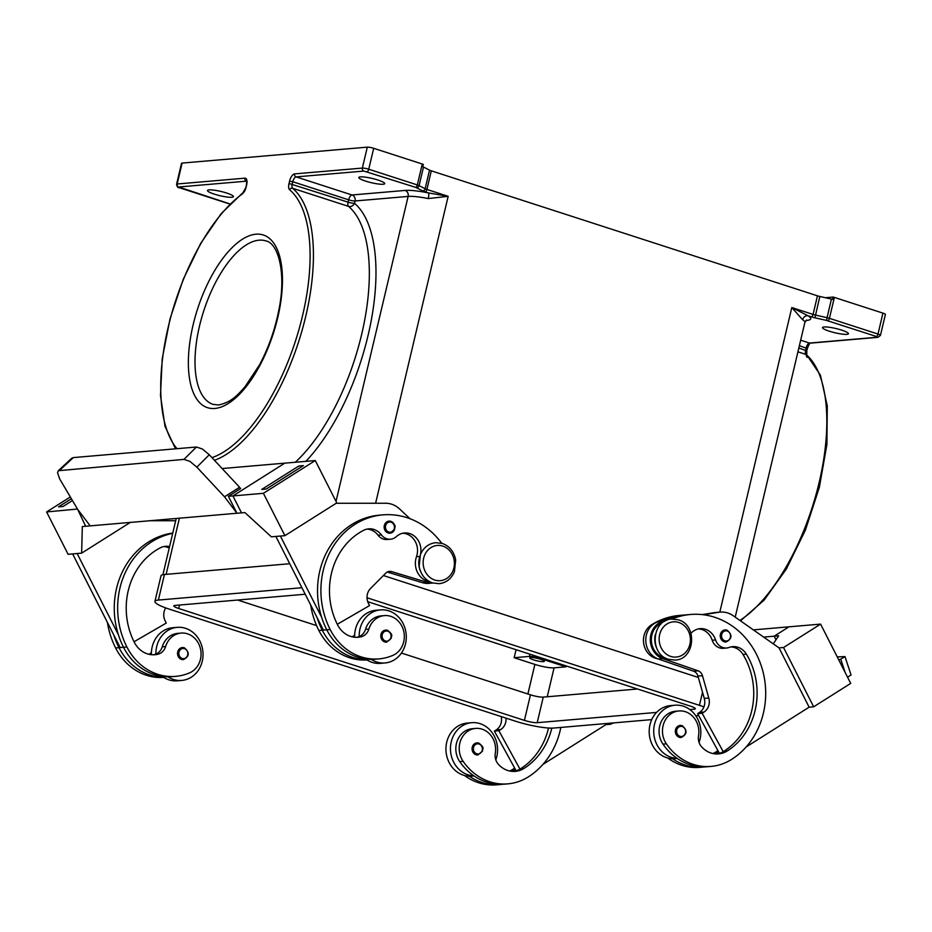 <?xml version="1.0" encoding="UTF-8"?>
<svg xmlns="http://www.w3.org/2000/svg" width="932" height="932" viewBox="0 0 932 932"><rect width="100%" height="100%" fill="white"/><g stroke="black" fill="none" stroke-linecap="round" stroke-linejoin="round"><path stroke-width="1.4" d="M153.209 654.788A24.209 21.401 85.1 0 0 154.77 654.45A12.104 10.695 85.1 0 0 155.924 654.066A12.104 10.695 85.1 0 0 162.25 646.82A20.586 18.186 -94.9 0 1 172.665 634.645A20.586 18.186 -94.9 0 1 177.709 633.376L181.099 633.084A20.586 18.186 -94.9 0 1 200.543 649.115A20.586 18.186 -94.9 0 1 189.674 672.822A57.271 50.608 -94.9 0 1 175.624 676.364A57.271 50.608 -94.9 0 1 126.903 646.983A77.484 68.467 -94.9 0 1 172.711 533.325M169.566 546.618A16.951 14.982 85.1 0 0 165.407 546.327A16.951 14.982 85.1 0 0 160.421 547.771A67.791 59.904 85.1 0 0 134.313 642.299A24.209 21.401 85.1 0 0 154.91 654.718A24.209 21.401 85.1 0 0 158.16 654.159A12.104 10.695 85.1 0 0 165.628 646.528A20.586 18.186 -94.9 0 1 176.055 634.354A20.586 18.186 -94.9 0 1 181.099 633.084M354.148 637.173A12.104 10.695 85.1 0 0 354.661 636.975A26.632 23.533 -94.9 0 1 355.442 629.438A26.632 23.533 -94.9 0 1 375.934 610.274L380.442 609.889A26.632 23.533 85.1 0 0 359.962 629.053A26.632 23.533 85.1 0 0 359.181 636.591A12.104 10.695 85.1 0 0 365.495 629.356A20.586 18.186 -94.9 0 1 375.922 617.182A20.586 18.186 -94.9 0 1 380.967 615.901L384.357 615.609A20.586 18.186 -94.9 0 1 403.801 631.651A20.586 18.186 -94.9 0 1 392.92 655.347A57.271 50.608 -94.9 0 1 378.881 658.901A57.271 50.608 -94.9 0 1 330.161 629.508A77.484 68.467 -94.9 0 1 382.796 514.872A77.484 68.467 -94.9 0 1 441.71 543.263M378.881 658.901L375.491 659.192A57.271 50.608 -94.9 0 1 371.204 659.355A26.632 23.533 85.1 0 0 385.009 662.955A26.632 23.533 85.1 0 0 405.502 643.791A26.632 23.533 85.1 0 0 380.442 609.889M385.615 630.102L387.596 630.323C394.434 635.81 390.694 635.962 391.3 638.21L386.652 642.16A6.058 5.347 -94.9 0 1 384.765 641.938A6.058 5.347 -94.9 0 1 380.804 635.508A6.058 5.347 -94.9 0 1 385.615 630.102A6.058 5.347 -94.9 0 1 387.514 630.312M551.814 728.125A67.791 59.904 -94.9 0 1 524.005 768.434A24.209 21.401 -94.9 0 1 515.326 771.381A24.209 21.401 -94.9 0 1 498.352 764.263A12.104 10.695 -94.9 0 1 495.288 753.231A20.586 18.186 85.1 0 0 491.688 736.525A20.586 18.186 85.1 0 0 475.646 728.416L472.256 728.707A20.586 18.186 85.1 0 0 457.274 740.754A20.586 18.186 85.1 0 0 459.732 761.619A57.271 50.608 85.1 0 0 473.829 775.82A57.271 50.608 85.1 0 0 504.398 784.162L507.777 783.87A57.271 50.608 85.1 0 0 528.316 776.904A77.484 68.467 85.1 0 0 560.831 727.438M475.646 728.416A20.586 18.186 85.1 0 0 460.653 740.462A20.586 18.186 85.1 0 0 463.122 761.327A57.271 50.608 85.1 0 0 507.777 783.87M690.962 633.306A16.951 14.982 -94.9 0 1 700.095 628.657A16.951 14.982 -94.9 0 1 715.59 639.946A12.104 10.695 85.1 0 0 726.657 647.996A12.104 10.695 85.1 0 0 729.139 647.437A16.951 14.982 -94.9 0 1 732.634 646.657A16.951 14.982 -94.9 0 1 746.392 654.171A67.791 59.904 -94.9 0 1 727.263 750.959A24.209 21.401 -94.9 0 1 718.584 753.906A24.209 21.401 -94.9 0 1 701.598 746.8A12.104 10.695 -94.9 0 1 698.534 735.756A20.586 18.186 85.1 0 0 694.946 719.05A20.586 18.186 85.1 0 0 678.904 710.953L675.514 711.244A20.586 18.186 85.1 0 0 660.52 723.29A20.586 18.186 85.1 0 0 662.99 744.144A57.271 50.608 85.1 0 0 677.086 758.357A26.632 23.533 -94.9 0 1 654.497 724.385A26.632 23.533 -94.9 0 1 674.989 705.221L670.469 705.606A26.632 23.533 85.1 0 0 649.977 724.77A26.632 23.533 85.1 0 0 672.566 758.741A57.271 50.608 85.1 0 0 703.136 767.083A57.271 50.608 85.1 0 0 705.384 766.838M677.273 758.485L675.036 758.683A26.632 23.533 -94.9 0 1 672.566 758.741M674.989 705.221A26.632 23.533 -94.9 0 1 700.037 739.123A26.632 23.533 -94.9 0 1 699.058 742.385M679.3 737.27A6.058 5.347 85.1 0 0 681.199 737.492C687.292 734.241 687.606 730.304 682.131 725.655L680.162 725.434A6.058 5.347 85.1 0 0 675.339 730.839A6.058 5.347 85.1 0 0 679.3 737.27M543.461 661.638A7.503 1.223 13.3 0 1 535.096 660.322A7.503 1.223 13.3 0 1 529.737 657.829A7.503 1.223 13.3 0 1 530.623 657.479A7.503 1.223 13.3 0 1 538.976 658.796A7.503 1.223 13.3 0 1 544.346 661.289A7.503 1.223 13.3 0 1 543.461 661.638M655.406 634.284A18.162 16.042 85.1 0 0 654.916 636.812A18.162 16.042 85.1 0 0 656.571 647.845M730.944 646.913A16.951 14.982 -94.9 0 1 743.002 654.462A67.791 59.904 -94.9 0 1 723.873 751.25A24.209 21.401 -94.9 0 1 723.209 751.658L702.134 713.248L703.986 712.083A12.104 10.695 85.1 0 0 708.798 698.021L702.46 675.665A7.258 6.419 85.1 0 0 698.103 670.819L662.722 658.574A19.374 17.114 -94.9 0 1 650.326 638.548A19.374 17.114 -94.9 0 1 664.679 620.91L665.471 620.782A77.484 68.467 85.1 0 0 659.367 624.195A18.162 16.042 85.1 0 0 651.526 637.104A18.162 16.042 85.1 0 0 665.588 658.062M684.88 615.004A77.484 68.467 85.1 0 0 682.62 615.155L679.23 615.446A77.484 68.467 85.1 0 0 651.456 624.883A18.162 16.042 85.1 0 0 643.628 637.779A18.162 16.042 85.1 0 0 657.538 658.714M725.084 629.916L727.053 630.149C732.529 634.785 732.214 638.735 726.121 641.985A6.058 5.347 -94.9 0 1 724.234 641.764A6.058 5.347 -94.9 0 1 720.273 635.333A6.058 5.347 -94.9 0 1 725.084 629.916A6.058 5.347 -94.9 0 1 726.983 630.137M478.792 743.119A6.058 5.347 85.1 0 0 476.904 742.897A6.058 5.347 85.1 0 0 472.081 748.314A6.058 5.347 85.1 0 0 476.054 754.745A6.058 5.347 85.1 0 0 477.941 754.967L482.59 751.006C481.972 748.769 485.723 748.606 478.873 743.13L476.904 742.897M495.801 759.86A26.632 23.533 85.1 0 0 496.779 756.598A26.632 23.533 85.1 0 0 471.732 722.684A26.632 23.533 85.1 0 0 451.239 741.849A26.632 23.533 85.1 0 0 473.829 775.82M474.027 775.96L471.778 776.146A26.632 23.533 -94.9 0 1 469.32 776.216A26.632 23.533 -94.9 0 1 446.719 742.245A26.632 23.533 -94.9 0 1 467.212 723.081L471.732 722.684M837.239 656.885L844.986 656.594L840.734 659.134L845.138 672.45M847.549 677.203L851.067 674.966L844.986 656.594M420.367 554.761A16.951 14.982 85.1 0 0 404.476 532.976A16.951 14.982 85.1 0 0 396.345 536.611A12.104 10.695 -94.9 0 1 390.531 539.209A12.104 10.695 -94.9 0 1 381.421 534.898A16.951 14.982 85.1 0 0 368.664 528.852A16.951 14.982 85.1 0 0 363.666 530.296A67.791 59.904 85.1 0 0 337.57 624.824A24.209 21.401 85.1 0 0 358.168 637.255A24.209 21.401 85.1 0 0 361.406 636.684A12.104 10.695 85.1 0 0 368.886 629.065A20.586 18.186 -94.9 0 1 379.301 616.891A20.586 18.186 -94.9 0 1 384.357 615.609M420.577 571.456A18.162 16.042 -94.9 0 1 419.412 557.895M429.594 581.673A18.162 16.042 -94.9 0 1 416.488 556.695A16.951 14.982 85.1 0 0 402.787 533.232M421.031 582.232A18.162 16.042 -94.9 0 1 418.386 581.44M390.869 521.349A6.058 5.347 -94.9 0 1 394.842 527.78A6.058 5.347 -94.9 0 1 390.019 533.197A6.058 5.347 -94.9 0 1 388.131 532.976A6.058 5.347 -94.9 0 1 384.159 526.545A6.058 5.347 -94.9 0 1 388.982 521.139A6.058 5.347 -94.9 0 1 390.869 521.349M182.369 647.565L184.338 647.798C189.813 652.435 189.499 656.384 183.406 659.623A6.058 5.347 -94.9 0 1 181.507 659.413A6.058 5.347 -94.9 0 1 177.546 652.983A6.058 5.347 -94.9 0 1 182.369 647.565A6.058 5.347 -94.9 0 1 184.256 647.787M155.924 654.066A26.632 23.533 -94.9 0 1 156.704 646.517A26.632 23.533 -94.9 0 1 177.196 627.352A26.632 23.533 -94.9 0 1 202.244 661.266A26.632 23.533 -94.9 0 1 181.752 680.43A26.632 23.533 -94.9 0 1 167.946 676.818A57.271 50.608 -94.9 0 1 123.513 647.274A77.484 68.467 -94.9 0 1 118.387 634.75L77.135 553.515M177.196 627.352L172.676 627.737A26.632 23.533 85.1 0 0 152.184 646.913A26.632 23.533 85.1 0 0 151.403 654.45A26.632 23.533 -94.9 0 0 151.415 654.695M181.752 680.43L177.243 680.814A26.632 23.533 85.1 0 1 163.426 677.203A26.632 23.533 -94.9 0 1 162.285 676.399M189.883 461.363L196.85 467.142L209.292 454.758L202.326 448.979L196.419 447.022L183.977 459.394L189.883 461.363M77.612 509.268L85.674 526.254L90.194 525.869L77.706 509.42L59.683 478.932L57.551 472.734L58.343 470.707L183.977 459.394M824.098 326.969A13.316 2.179 13.3 0 1 838.928 329.299A13.316 2.179 13.3 0 1 848.446 333.726A13.316 2.179 13.3 0 1 846.873 334.343A13.316 2.179 13.3 0 1 832.031 332.013A13.316 2.179 13.3 0 1 822.525 327.598A13.316 2.179 13.3 0 1 824.098 326.969M383.157 184.256A13.316 2.179 13.3 0 1 368.326 181.926A13.316 2.179 13.3 0 1 358.82 177.511A13.316 2.179 13.3 0 1 360.393 176.882A13.316 2.179 13.3 0 1 375.223 179.212A13.316 2.179 13.3 0 1 384.73 183.627A13.316 2.179 13.3 0 1 383.157 184.256M231.847 197.258A13.316 2.179 13.3 0 1 217.016 194.939A13.316 2.179 13.3 0 1 207.498 190.512A13.316 2.179 13.3 0 1 209.083 189.883A13.316 2.179 13.3 0 1 223.913 192.213A13.316 2.179 13.3 0 1 233.419 196.64A13.316 2.179 13.3 0 1 231.847 197.258M877.257 337.244A2.423 2.144 -94.9 0 0 878.014 337.326L880.449 335.357L885.4 314.433A4.846 0.792 -166.7 0 0 885.214 314.131A4.846 0.792 -166.7 0 0 882.942 313.129L878.002 334.052A2.423 1.06 107.9 0 1 877.28 335.73A2.423 1.06 107.9 0 1 876.325 336.475L877.257 337.244L809.512 343.069A4.846 2.12 -72.1 0 0 807.59 344.56A4.846 2.12 -72.1 0 0 806.157 347.904L805.609 350.234A4.846 2.12 -72.1 0 0 805.376 352.844A4.846 2.12 -72.1 0 0 806.04 354.463A146.487 64.261 107.9 0 1 818.308 485.945A146.487 64.261 107.9 0 1 739.892 620.421M880.449 335.357A4.846 0.792 -166.7 0 0 880.262 335.054A4.846 0.792 -166.7 0 0 878.002 334.052L829.422 318.336L834.373 297.413A4.846 0.792 -166.7 0 0 833.22 297.063A4.846 0.792 -166.7 0 0 833.185 297.052L832.626 299.382A4.846 0.792 -166.7 0 0 831.449 299.09L819.834 296.469A4.846 0.792 13.3 0 1 818.611 296.166A4.846 0.792 13.3 0 1 817.457 295.828L813.065 314.422L791.804 307.548L802.627 319.746A29.055 4.742 13.3 0 1 804.887 322.367L735.208 617.124M805.959 320.48L806.693 320.41A33.902 5.534 -166.7 0 0 808.056 315.762L791.804 307.548L719.807 612.138M375.608 503.257L448.164 196.314L426.914 189.441L431.306 170.836A4.846 0.792 13.3 0 1 430.316 170.486A4.846 0.792 13.3 0 1 429.536 170.148L425.143 188.742A2.423 1.992 117.1 0 1 422.58 190.815A7.258 1.188 -166.7 0 0 425.237 191.864L428.557 192.936A4.846 0.979 -78.7 0 1 428.242 198.563L448.164 196.314L428.557 192.936A33.902 5.534 -166.7 0 0 405.082 190.431A4.846 4.276 -94.9 0 1 408.123 196.419A29.055 4.742 13.3 0 1 428.242 198.563M425.237 191.864A2.423 1.06 107.9 0 0 426.192 191.107A2.423 1.06 107.9 0 0 426.914 189.441A4.846 0.792 13.3 0 1 425.912 189.08A4.846 0.792 13.3 0 1 425.143 188.742L419.085 185.643L423.489 167.049A4.846 0.792 -166.7 0 0 422.744 166.712L423.291 164.393A4.846 0.792 -166.7 0 0 423.268 164.381A4.846 0.792 -166.7 0 0 422.266 164.02L373.697 148.304A4.846 0.792 -166.7 0 0 370.109 147.407A4.846 0.792 -166.7 0 0 367.301 147.151L182.113 163.077A4.846 0.792 -166.7 0 0 181.542 163.298L176.591 184.221A4.846 0.792 -166.7 0 1 177.162 183.988A2.423 2.144 85.1 0 0 178.688 186.994L246.432 181.169A4.846 2.12 107.9 0 1 246.514 181.157M405.082 190.431L352.016 194.986A4.846 4.276 -94.9 0 1 355.057 200.974A4.846 0.792 13.3 0 1 352.249 200.718A4.846 0.792 13.3 0 1 348.661 199.832L348.102 202.151A4.846 0.792 -166.7 0 0 351.69 203.048A4.846 0.792 -166.7 0 0 354.51 203.304A4.846 4.287 -49.9 0 1 348.545 206.38A146.487 64.261 107.9 0 1 363.538 325.92A146.487 64.261 107.9 0 1 295.281 462.272M831.449 299.09L827.057 317.684L815.442 315.063A4.846 0.792 13.3 0 1 814.207 314.76A4.846 0.792 13.3 0 1 813.065 314.422A2.423 1.06 107.9 0 1 812.343 316.099A2.423 1.06 107.9 0 1 811.388 316.845L808.056 315.762A4.846 4.311 -57.7 0 0 802.627 319.746M423.489 167.049L429.536 170.148M431.306 170.836L817.457 295.828M834.373 297.413L882.942 313.129M825.403 297.727L833.185 297.052M566.143 665.902L565.922 666.823L554.074 667.848A14.528 2.377 13.3 0 1 534.875 664.411L514.173 657.712L516.072 649.697M514.173 657.712L529.411 656.396A7.258 1.188 13.3 0 1 539.011 658.12L565.922 666.823M59.939 470.054L73.302 457.6L71.706 458.241L58.343 470.707M73.302 457.6L196.419 447.022M209.292 454.758L239.594 487.273L224.507 496.803L196.85 467.142M224.507 496.803L236.984 513.252L228.387 496.313L240.607 488.589L239.594 487.273M90.194 525.869L241.516 512.856L232.907 495.917L228.387 496.313M232.918 495.929L263.406 493.308L315.272 460.548L284.773 463.157L232.918 495.929L241.516 512.856M222.142 468.54L284.773 463.157L232.907 495.917M130.282 522.421L81.655 553.13L68.106 554.295L46.6 511.948L77.484 509.047M81.655 553.13L82.307 526.557L86.839 526.149M240.386 512.973L244.906 512.577L271.363 536.832L284.912 535.667L336.778 502.907L315.272 460.548M261.776 489.405L266.296 489.009L303.343 465.616L266.296 489.02L261.776 489.405L298.822 466L303.343 465.616M263.406 493.308L284.912 535.667M280.392 536.051L321.645 617.287A77.484 68.467 -94.9 0 1 379.417 515.163A77.484 68.467 -94.9 0 1 381.106 515.047M410.01 518.728L399.583 508.954A24.209 21.401 85.1 0 0 385.638 503.245L336.184 503.28M46.6 511.948L70.343 496.954M63.05 506.484L72.463 500.542L63.038 506.484L58.518 506.868L63.05 506.484M58.518 506.868L71.391 498.737M118.387 634.75A77.484 68.467 -94.9 0 1 172.781 533.022M149.877 520.732L175.694 520.72M72.626 553.911L120.181 647.565L123.525 647.274M175.624 676.364L172.234 676.655A57.271 50.608 -94.9 0 1 167.946 676.818M163.706 677.389A57.271 50.608 -94.9 0 1 115.615 647.95A77.484 68.467 -94.9 0 1 107.401 622.413M148.969 654.299A12.104 10.695 85.1 0 0 151.427 652.458M371.204 659.355A57.271 50.608 -94.9 0 1 326.771 629.799L323.427 630.09L275.872 536.436M433.089 582.989L428.569 583.385A19.374 17.114 -94.9 0 1 422.825 582.78L387.246 572.05M337.291 624.289L369.526 605.59L368.455 603.482A12.104 10.695 -94.9 0 1 370.493 588.523L385.755 573.157A7.258 6.419 -94.9 0 1 389.46 571.386A7.258 6.419 -94.9 0 1 391.615 571.619L427.345 582.384A19.374 17.114 85.1 0 0 432.821 583.013M390.531 539.209L387.141 539.5A12.104 10.695 -94.9 0 1 378.031 535.189A16.951 14.982 85.1 0 0 366.975 529.108M352.214 636.824A12.104 10.695 85.1 0 0 354.673 634.983M366.963 659.914A57.271 50.608 -94.9 0 1 318.872 630.486A77.484 68.467 -94.9 0 1 310.659 604.938M385.009 662.955L380.489 663.351A26.632 23.533 -94.9 0 1 366.684 659.74A57.271 50.608 -94.9 0 1 322.251 630.195A77.484 68.467 -94.9 0 1 317.125 617.671M356.467 637.325A24.209 21.401 85.1 0 0 358.028 636.975A12.104 10.695 85.1 0 0 359.181 636.591M330.161 629.508L326.771 629.799A77.484 68.467 -94.9 0 1 321.645 617.287M838.788 659.949L840.734 659.134M790.115 626.723L753.382 629.881M763.646 637.092L778.674 635.799L773.257 643.837M820.591 624.114L850.706 683.401L813.659 706.806L809.139 707.19L779.036 647.891L783.544 647.507L820.591 624.114L788.973 626.828L774.154 636.183L775.983 639.783M783.544 647.507L813.659 706.806M809.139 707.19L746.136 746.975M703.369 614.736L718.793 612.277A24.209 21.401 -94.9 0 1 720.156 612.103L715.636 612.499A24.209 21.401 85.1 0 0 714.273 612.662L702.169 614.596M542.878 764.45L605.882 724.653L610.402 724.269L613.629 722.894M609.866 723.22L610.402 724.269M605.882 724.653L605.346 723.605M464.52 775.494A57.271 50.608 85.1 0 0 496.488 784.849L499.878 784.558A57.271 50.608 85.1 0 0 502.127 784.301M514.674 768.108A67.791 59.904 -94.9 0 1 512.716 769.401A24.209 21.401 -94.9 0 1 509.606 770.997M548.517 728.02A67.791 59.904 -94.9 0 1 520.627 768.725A24.209 21.401 -94.9 0 1 519.963 769.121A24.209 21.401 -94.9 0 1 513.625 771.451M779.036 647.891L733.251 615.761A24.209 21.401 -94.9 0 0 720.156 612.103M698.418 628.914A16.951 14.982 -94.9 0 1 712.199 640.237A12.104 10.695 85.1 0 0 723.267 648.288L726.657 647.996M682.62 615.155A77.484 68.467 85.1 0 0 660.963 621.178L666.531 620.281M660.963 621.178L660.159 621.306A19.374 17.114 85.1 0 0 645.806 638.933A19.374 17.114 85.1 0 0 658.213 658.959L693.583 671.203A7.258 6.419 -94.9 0 1 697.94 676.061L704.277 698.406A12.104 10.695 -94.9 0 1 699.466 712.467L697.614 713.632L702.134 713.248M697.614 713.632L718.7 752.042A24.209 21.401 -94.9 0 1 714.599 753.837M719.411 753.347L718.7 752.042M678.904 710.953A20.586 18.186 85.1 0 0 663.91 722.999A20.586 18.186 85.1 0 0 666.38 743.853A57.271 50.608 85.1 0 0 711.034 766.407A57.271 50.608 85.1 0 0 731.562 759.429A77.484 68.467 85.1 0 0 762.399 669.514A77.484 68.467 85.1 0 0 690.519 614.479L687.14 614.771A77.484 68.467 85.1 0 0 665.471 620.782M723.209 751.658A24.209 21.401 -94.9 0 1 716.883 753.976M677.086 758.357A57.271 50.608 85.1 0 0 707.644 766.698L711.034 766.407M717.931 750.644A67.791 59.904 -94.9 0 1 715.974 751.938A24.209 21.401 -94.9 0 1 712.864 753.534M667.766 758.031A57.271 50.608 85.1 0 0 699.746 767.374L703.136 767.083M690.519 614.479A77.484 68.467 85.1 0 0 672.1 619.023M383.402 575.533L698.336 677.459M651.724 719.621L553.771 728.043A29.055 4.742 13.3 0 1 515.384 721.17L169.671 609.272A29.055 4.742 13.3 0 1 154.945 601.42L160.991 575.848A29.055 4.742 13.3 0 1 164.428 574.496L289.736 563.72M237.625 600.033L316.589 625.593M401.424 653.052L530.459 694.818A9.681 1.584 -166.7 0 0 543.251 697.113L637.523 689.004M367.697 601.676L690.402 706.13A9.681 1.584 13.3 0 1 695.307 708.739A9.681 1.584 13.3 0 1 694.165 709.194L689.855 709.567M656.559 712.421L537.216 722.684A9.681 1.584 13.3 0 1 524.413 720.389L178.699 608.491A9.681 1.584 13.3 0 1 173.795 605.882A9.681 1.584 13.3 0 1 174.936 605.427L305.218 594.232M367.01 597.75L699.443 705.349A29.055 4.742 13.3 0 1 703.928 706.899M698.685 715.59L695.843 715.834M154.945 601.42A29.055 4.742 13.3 0 1 158.382 600.068L301.921 587.731M682.049 725.655A6.058 5.347 85.1 0 0 680.162 725.434M469.32 776.216A57.271 50.608 85.1 0 0 499.878 784.558M516.165 770.822L515.443 769.506A24.209 21.401 -94.9 0 1 511.342 771.3M515.443 769.506L494.356 731.107L496.208 729.931A12.104 10.695 85.1 0 0 501.206 716.58M506.018 718.141A12.104 10.695 -94.9 0 1 500.729 729.546L498.876 730.711L494.356 731.107M498.876 730.711L519.963 769.121M366.684 659.74A26.632 23.533 -94.9 0 1 365.53 658.936M163.426 677.203A57.271 50.608 -94.9 0 1 119.005 647.658A77.484 68.467 -94.9 0 1 113.867 635.146M169.24 548.004A16.951 14.982 85.1 0 0 163.717 546.583M165.71 607.909A12.104 10.695 85.1 0 0 165.197 620.945L166.269 623.065L134.045 641.752M434.755 580.03A17.673 15.623 -94.9 0 1 423.664 558.175A17.673 15.623 -94.9 0 1 442.782 546.094A17.673 15.623 -94.9 0 1 453.884 567.961A17.673 15.623 -94.9 0 1 434.755 580.03M162.25 646.82L165.628 646.528M387.747 631.209A5.079 4.497 -94.9 0 1 390.939 637.5A5.079 4.497 -94.9 0 1 385.44 640.971A5.079 4.497 -94.9 0 1 382.248 634.68A5.079 4.497 -94.9 0 1 387.747 631.209M459.732 761.619L463.122 761.327M679.976 736.303A5.079 4.497 85.1 0 0 685.474 732.832A5.079 4.497 85.1 0 0 682.282 726.541A5.079 4.497 85.1 0 0 676.783 730.012A5.079 4.497 85.1 0 0 679.976 736.303M670.749 656.419A17.673 15.623 85.1 0 0 689.878 644.338A17.673 15.623 85.1 0 0 678.776 622.483A17.673 15.623 85.1 0 0 659.658 634.552A17.673 15.623 85.1 0 0 670.749 656.419M660.974 624.056L659.367 624.195M652.586 624.778L651.456 624.883M724.91 640.797A5.079 4.497 85.1 0 0 730.408 637.325A5.079 4.497 85.1 0 0 727.216 631.034A5.079 4.497 85.1 0 0 721.706 634.506A5.079 4.497 85.1 0 0 724.91 640.797M479.025 744.004A5.079 4.497 85.1 0 0 473.526 747.487A5.079 4.497 85.1 0 0 476.718 753.778A5.079 4.497 85.1 0 0 482.217 750.295A5.079 4.497 85.1 0 0 479.025 744.004M419.796 556.404L416.488 556.695M391.102 522.246A5.079 4.497 -94.9 0 1 394.294 528.537A5.079 4.497 -94.9 0 1 388.795 532.009A5.079 4.497 -94.9 0 1 385.603 525.718A5.079 4.497 -94.9 0 1 391.102 522.246M182.183 658.435A5.079 4.497 -94.9 0 1 178.991 652.155A5.079 4.497 -94.9 0 1 184.489 648.672A5.079 4.497 -94.9 0 1 187.681 654.963A5.079 4.497 -94.9 0 1 182.183 658.435M259.049 240.188A85.907 37.688 107.9 0 1 266.004 240.934C278.051 243.147 286.404 272.645 279.064 308.888C275.278 328.821 268.754 347.485 259.515 364.866L244.976 386.815C237.369 395.296 231.474 402.263 218.542 404.977L213.102 404.395A85.907 37.688 107.9 0 1 201.429 318.569A85.907 37.688 107.9 0 1 259.049 240.188M214.814 408.461A90.754 39.808 -72.1 0 0 277.736 317.695A90.754 39.808 -72.1 0 0 256.009 234.2A90.754 39.808 -72.1 0 0 193.087 324.965A90.754 39.808 -72.1 0 0 214.814 408.461M176.998 448.688A144.064 63.201 107.9 0 1 169.671 321.237A144.064 63.201 107.9 0 1 242.367 193.891A7.258 3.192 -72.1 0 0 246.106 187.181L246.654 184.851A7.258 3.192 -72.1 0 0 244.918 178.175A2.423 2.144 85.1 0 0 246.432 181.169L246.526 181.192M214.465 460.315A146.487 64.261 -72.1 0 0 301.84 331.221A146.487 64.261 -72.1 0 0 292.648 188.287A4.846 2.12 107.9 0 1 291.984 186.68A4.846 2.12 107.9 0 1 292.217 184.058L292.764 181.74A4.846 2.12 107.9 0 1 294.197 178.396A4.846 2.12 107.9 0 1 296.12 176.894L363.876 171.069L415.649 187.367L422.58 190.815M292.648 188.287L348.545 206.38A4.846 2.12 -72.1 0 1 347.881 204.772A4.846 2.12 -72.1 0 1 348.102 202.151L289.013 183.488A7.258 3.192 -72.1 0 0 289.666 189.825A2.423 2.144 -49.9 0 1 292.648 188.287M367.301 147.151L362.35 168.075L294.594 173.9A2.423 2.144 85.1 0 0 296.12 176.894L352.016 194.986A4.846 2.12 -72.1 0 0 350.094 196.489A4.846 2.12 -72.1 0 0 348.661 199.832L292.764 181.74L289.561 181.169L289.013 183.488M797.92 351.83L806.04 354.463A2.423 2.144 130.1 0 1 806.693 354.812L820.428 375.165L827.29 405.991L826.894 444.529L819.379 487.215L805.446 530.017L786.433 568.881L764.112 600.126L740.486 620.828M827.744 320.748A2.423 1.06 107.9 0 0 828.711 320.002A2.423 1.06 107.9 0 0 829.422 318.336A4.846 0.792 -166.7 0 0 828.28 317.987A4.846 0.792 -166.7 0 0 827.057 317.684L826.556 320.433L876.325 336.475M878.014 337.326L810.269 343.151A2.423 2.144 -94.9 0 1 809.512 343.069L800.67 340.203M807.229 348.661L806.832 350.886L798.817 348.032M819.834 296.469L814.941 317.812L826.556 320.433M810.374 343.127C809.535 343.384 808.533 345.201 807.38 348.568L799.365 345.714M422.266 164.02L417.326 184.944A2.423 1.06 107.9 0 1 416.604 186.621A2.423 1.06 107.9 0 1 415.649 187.367M416.522 187.716A2.423 1.992 117.1 0 0 419.085 185.643A4.846 0.792 -166.7 0 0 418.317 185.305A4.846 0.792 -166.7 0 0 417.326 184.944L368.746 169.228A2.423 1.06 107.9 0 1 368.035 170.894A2.423 1.06 107.9 0 1 367.068 171.651M373.697 148.304L368.746 169.228A4.846 0.792 -166.7 0 0 365.158 168.331A4.846 0.792 -166.7 0 0 362.35 168.075A2.423 2.144 85.1 0 0 363.876 171.069M229.948 203.922L178.688 186.994M229.435 203.805L228.002 203.456A2.423 1.06 -72.1 0 0 228.2 203.479M227.827 203.362A2.423 1.06 -72.1 0 0 228.002 203.456L179.433 187.74A2.423 1.06 -72.1 0 0 179.62 187.751M179.247 187.623A2.423 1.06 -72.1 0 0 179.433 187.74C177.884 187.903 176.929 186.726 176.591 184.221M289.666 189.825A144.064 63.201 107.9 0 1 298.485 331.175A144.064 63.201 107.9 0 1 211.972 457.635M305.847 461.363A151.334 66.382 -72.1 0 0 371.157 320.911A151.334 66.382 -72.1 0 0 354.51 203.304L355.057 200.974L408.123 196.419L336.021 501.428M179.398 518.204L166.129 574.345M294.594 173.9A7.258 3.192 -72.1 0 0 289.561 181.169M242.367 193.891A2.423 1.864 -126 0 1 243.007 192.609L221.21 213.568L200.741 243.299L183.208 279.402L170.008 318.942L162.226 358.703L160.49 395.459L164.999 426.297L175.519 448.816M246.106 187.181L243.007 192.609M246.654 184.851L245.815 187.297M244.918 178.175L177.162 183.988L182.113 163.077M807.194 357.34A7.258 3.192 107.9 0 1 806.18 354.51M811.388 316.845A7.258 1.188 -166.7 0 0 814.941 317.812M534.875 664.411L527.885 693.991M529.411 656.396L529.935 654.182M539.011 658.12L539.232 657.2M554.074 667.848L547.235 696.775M387.374 571.98L391.615 571.619M422.825 582.78L427.345 582.384M322.251 630.195L318.872 630.486M381.421 534.898L378.031 535.189M361.406 636.684L358.028 636.975M368.886 629.065L365.495 629.356M714.273 612.662L718.793 612.277M660.159 621.306L664.679 620.91M699.466 712.467L703.986 712.083M704.277 698.406L708.798 698.021M697.94 676.061L702.46 675.665M693.583 671.203L698.103 670.819M658.213 658.959L662.722 658.574M718.514 751.716L715.974 751.938M715.59 639.946L712.199 640.237M746.392 654.171L743.002 654.462M727.263 750.959L723.873 751.25M666.38 743.853L662.99 744.144M694.491 707.819L694.165 709.194M543.251 697.113L537.216 722.684M530.459 694.818L524.413 720.389M179.526 605.031L178.699 608.491M702.53 692.243L699.443 705.349M164.428 574.496L158.382 600.068M512.716 769.401L515.256 769.18M520.627 768.725L524.005 768.434M500.729 729.546L496.208 729.931M115.615 647.95L119.005 647.658M123.513 647.274L126.903 646.983M154.77 654.45L158.16 654.159M671.646 619.058C651.654 619.617 649.068 654.252 668.5 659.297L675.176 660.066C695.167 659.507 697.753 624.871 678.321 619.827L671.646 619.058M435.652 542.68L442.327 543.449C449.608 546.175 454.059 551.686 455.678 560.004L454.443 571.654C451.414 578.76 446.323 582.768 439.182 583.688L432.506 582.919C425.225 580.193 420.775 574.671 419.155 566.365L420.379 554.715C423.419 547.608 428.51 543.589 435.652 542.68M390.019 533.197L394.667 529.236C394.05 526.999 397.801 526.836 390.951 521.361L388.982 521.139M176.218 518.472L162.925 574.706M806.658 320.002L804.887 322.367M246.829 181.204L246.363 184.967M806.832 350.886L806.774 354.906M382.796 514.872L379.417 515.163"/></g></svg>
